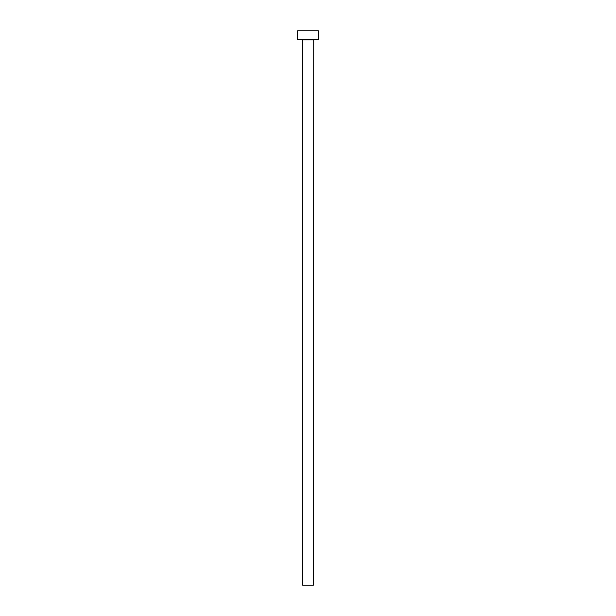 <?xml version="1.0" encoding="UTF-8"?>
<svg xmlns="http://www.w3.org/2000/svg" width="616" height="616" viewBox="0 0 616 616"><rect width="100%" height="100%" fill="white"/><g stroke="black" fill="none" stroke-linecap="round" stroke-linejoin="round"><path stroke-width="0.92" d="M313.375 39.809L302.625 39.809L302.625 585.2L313.375 585.2L313.721 39.462M318.395 39.462L297.605 39.462L297.605 30.8L318.395 30.8L318.395 39.462"/></g></svg>
